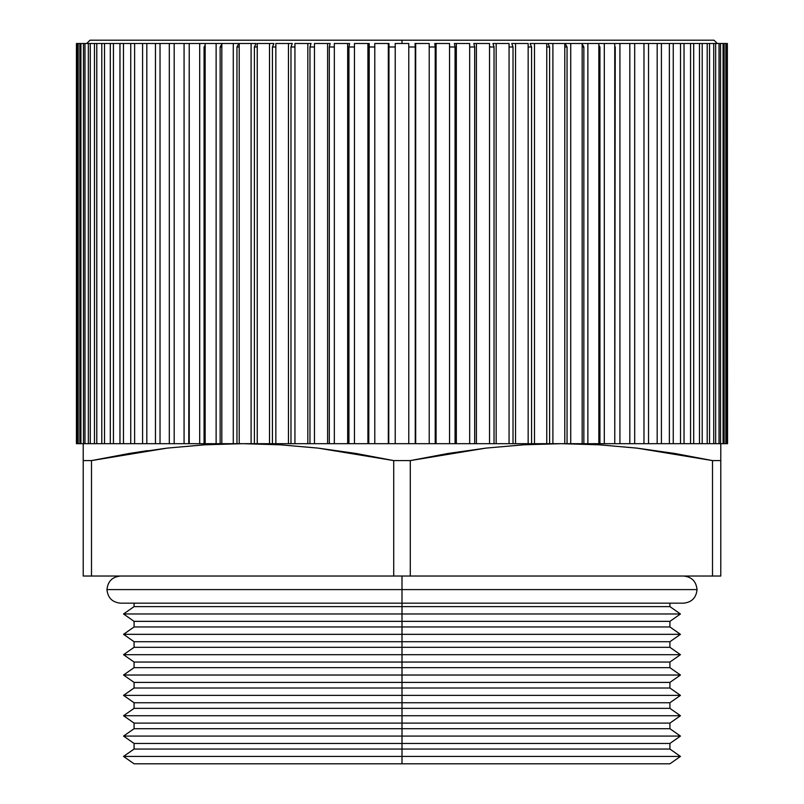 <?xml version="1.0" encoding="UTF-8"?>
<svg xmlns="http://www.w3.org/2000/svg" width="804" height="804" viewBox="0 0 804 804"><rect width="100%" height="100%" fill="white"/><g stroke="black" fill="none" stroke-linecap="round" stroke-linejoin="round"><path stroke-width="1.21" d="M402 589.603L106.952 589.603L402 589.603L402 576.036L402 589.603L697.048 589.603L402 589.603L697.048 589.603L402 589.603L402 603.171L402 589.603L106.952 589.603L402 589.603M134.077 763.8L669.923 763.8L402 763.8L402 756.423L402 763.8L134.077 763.8L123.545 756.423L680.455 756.423L402 756.423L402 749.057L402 756.423L123.545 756.423L134.077 749.057L669.923 749.057L402 749.057L402 743.449L669.923 743.449L402 743.449L402 749.057L134.077 749.057L134.077 743.449L402 743.449L134.077 743.449L123.545 736.082L402 736.082L402 743.449L402 736.082L680.455 736.082L402 736.082L402 728.705L402 736.082L402 728.705L669.923 728.705L402 728.705L402 723.108L669.923 723.108L402 723.108L402 736.082L123.545 736.082L134.077 728.705L402 728.705L134.077 728.705L134.077 723.108L402 723.108L134.077 723.108L123.545 715.731L402 715.731L402 723.108L402 715.731L680.455 715.731L402 715.731L402 708.354L402 715.731L402 708.354L669.923 708.354L402 708.354L402 702.756L669.923 702.756L402 702.756L402 715.731L123.545 715.731L134.077 708.354L402 708.354L134.077 708.354L134.077 702.756L402 702.756L134.077 702.756L123.545 695.38L402 695.38L402 702.756L402 695.38L680.455 695.38L402 695.38L402 688.003L402 695.38L402 688.003L669.923 688.003L402 688.003L402 682.405L669.923 682.405L402 682.405L402 695.38L123.545 695.38L134.077 688.003L402 688.003L134.077 688.003L134.077 682.405L402 682.405L134.077 682.405L123.545 675.028L402 675.028L402 682.405L402 675.028L680.455 675.028L402 675.028L402 667.662L402 675.028L402 667.662L669.923 667.662L402 667.662L402 662.054L669.923 662.054L402 662.054L402 667.662L134.077 667.662L402 667.662M402 662.054L402 654.687L402 662.054L134.077 662.054L402 662.054L402 675.028L123.545 675.028L134.077 667.662L134.077 662.054L123.545 654.687L680.455 654.687L402 654.687L402 647.31L402 654.687L123.545 654.687L134.077 647.31L402 647.31L402 641.713L669.923 641.713L402 641.713L402 647.31L669.923 647.31L402 647.31L402 641.713L134.077 641.713L402 641.713L402 647.31L134.077 647.31L134.077 641.713L123.545 634.336L402 634.336L402 641.713L402 634.336L680.455 634.336L402 634.336L402 626.959L402 634.336L123.545 634.336L134.077 626.959L402 626.959L402 621.361L669.923 621.361L402 621.361L402 626.959L669.923 626.959L402 626.959L402 621.361L134.077 621.361L402 621.361L402 626.959L134.077 626.959L134.077 621.361L123.545 613.985L402 613.985L402 621.361L402 613.985L680.455 613.985L402 613.985L402 606.618L402 613.985L123.545 613.985L134.077 606.618L669.923 606.618L402 606.618L402 603.171L402 606.618L134.077 606.618L134.077 603.171M615.231 46.984L614.759 443.677L615.231 46.984M599.935 46.984L598.849 45.295L599.935 46.984L598.849 46.984L599.935 46.984L599.935 443.677L598.849 443.677L599.935 443.677L599.935 46.984M583.855 46.984L581.794 43.496L583.855 46.984L582.176 46.984L583.855 46.984L583.855 443.677L582.176 443.677L583.855 443.677L583.855 46.984M567.051 46.984L565.182 43.496L570.719 43.496L570.719 443.677L567.051 443.677L567.051 46.984L564.79 46.984L567.051 46.984L565.182 43.496L570.719 43.496L570.719 443.677L582.176 443.677L582.176 43.496L570.719 43.496L587.875 43.496L587.875 443.677L583.855 443.677L598.849 443.677L598.849 43.496L582.176 43.496L582.176 443.677L564.79 443.677L567.051 443.677L567.051 46.984M549.604 46.984L547.916 43.496L552.901 43.496L552.901 443.677L549.604 443.677L549.604 46.984L546.76 46.984L549.604 46.984L547.916 43.496L552.901 43.496L552.901 443.677L564.79 443.677L564.79 43.496L552.901 43.496L564.79 43.496L564.79 443.677L546.76 443.677L549.604 443.677L549.604 46.984M531.565 46.984L530.077 43.496L534.489 43.496L534.489 443.677L531.565 443.677L531.565 46.984L528.158 46.984L531.565 46.984L530.077 43.496L534.489 43.496L534.489 443.677L546.76 443.677L546.76 43.496L534.489 43.496L546.76 43.496L546.76 443.677L528.158 443.677L531.565 443.677L531.565 46.984M513.022 46.984L511.736 43.496L515.545 43.496L515.545 443.677L513.022 443.677L513.022 46.984L509.063 46.984L513.022 46.984L511.736 43.496L515.545 43.496L515.545 443.677L528.158 443.677L528.158 43.496L515.545 43.496L528.158 43.496L528.158 443.677L509.063 443.677L513.022 443.677L513.022 46.984M494.038 46.984L492.963 43.496L496.158 43.496L496.158 443.677L494.038 443.677L494.038 46.984L489.535 46.984L494.038 46.984L492.963 43.496L496.158 43.496L496.158 443.677L509.063 443.677L509.063 43.496L496.158 43.496L509.063 43.496L509.063 443.677L489.535 443.677L494.038 443.677L494.038 46.984M474.692 46.984L473.827 43.496L476.4 43.496L476.4 443.677L474.692 443.677L474.692 46.984L469.667 46.984L474.692 46.984L473.827 43.496L476.4 43.496L476.4 443.677L489.535 443.677L489.535 43.496L476.4 43.496L489.535 43.496L489.535 443.677L469.667 443.677L474.692 443.677L474.692 46.984M455.064 46.984L454.401 43.496L456.34 43.496L456.34 443.677L455.064 443.677L455.064 46.984L449.536 46.984L455.064 46.984L454.401 43.496L456.34 43.496L456.34 443.677L469.667 443.677L469.667 43.496L456.34 43.496L469.667 43.496L469.667 443.677L449.536 443.677L455.064 443.677L455.064 46.984M435.215 46.984L434.783 43.496L436.08 43.496L436.08 443.677L435.215 443.677L435.215 46.984L429.215 46.984L435.215 46.984L434.783 43.496L436.08 43.496L436.08 443.677L449.536 443.677L449.536 43.496L436.08 43.496L449.536 43.496L449.536 443.677L429.215 443.677L435.215 443.677L435.215 46.984M415.246 46.984L415.246 443.677L415.246 46.984L408.784 46.984L415.246 46.984L415.025 43.496L415.678 43.496L415.678 443.677L429.215 443.677L429.215 43.496L415.678 43.496L429.215 43.496L429.215 443.677L408.784 443.677L415.246 443.677L415.246 46.984M395.216 46.984L395.216 443.677L388.754 443.677L388.975 43.496L374.785 43.496L374.785 443.677L368.785 443.677L369.217 43.496L354.463 43.496L354.463 443.677L348.936 443.677L348.936 46.984L354.463 46.984L348.936 46.984L349.599 43.496L334.333 43.496L334.333 443.677L329.308 443.677L329.308 46.984L334.333 46.984L329.308 46.984L330.173 43.496L314.464 43.496L314.464 443.677L309.962 443.677L309.962 46.984L314.464 46.984L309.962 46.984L311.037 43.496L294.937 43.496L294.937 443.677L290.978 443.677L290.978 46.984L294.937 46.984L290.978 46.984L292.264 43.496L275.842 43.496L275.842 443.677L272.435 443.677L272.435 46.984L275.842 46.984L272.435 46.984L273.923 43.496L257.24 43.496L257.24 443.677L254.396 443.677L254.396 46.984L257.24 46.984L254.396 46.984L256.084 43.496L239.21 43.496L239.21 443.677L236.949 443.677L236.949 46.984L239.21 46.984L236.949 46.984L238.818 43.496L169.312 43.496L174.187 43.496L174.187 443.677L169.312 443.677L169.312 43.496L155.463 43.496L160.026 43.496L160.026 443.677L155.463 443.677L155.463 43.496L142.589 43.496L146.82 43.496L146.82 443.677L142.589 443.677L142.589 43.496L130.74 43.496L134.62 43.496L134.62 443.677L130.74 443.677L130.74 43.496L119.967 43.496L123.474 43.496L123.474 443.677L119.967 443.677L119.967 43.496L110.299 43.496L113.434 43.496L113.434 443.677L110.299 443.677L110.299 43.496L101.786 43.496L104.52 43.496L104.52 443.677L101.786 443.677L101.786 43.496L94.46 43.496L96.792 43.496L96.792 443.677L94.46 443.677L94.46 43.496L88.34 43.496L90.269 43.496L90.269 443.677L88.34 443.677L88.34 43.496L83.465 43.496L84.973 43.496L84.973 443.677L83.465 443.677L83.465 43.496L79.847 43.496L80.923 43.496L80.923 443.677L79.847 443.677L79.847 43.496L77.496 43.496L78.149 43.496L78.149 443.677L77.496 443.677L77.496 43.496L76.43 43.496L76.43 443.677L76.43 43.496L76.43 443.677L184.076 443.677L184.076 43.496L189.242 43.496L188.769 443.677L189.242 46.28L188.769 443.677L199.693 443.677L199.693 43.496L205.151 43.496L205.151 443.677L204.065 443.677L204.065 46.984L205.151 46.984L204.065 46.984L205.151 45.295L204.065 46.984L204.065 443.677L216.125 443.677L216.125 43.496L221.824 43.496L221.824 443.677L220.145 443.677L220.145 46.984L221.824 46.984L220.145 46.984L222.205 43.496L220.145 46.984L220.145 443.677L233.281 443.677L233.281 43.496L238.818 43.496L236.949 46.984L236.949 443.677L251.099 443.677L251.099 43.496L256.084 43.496L254.396 46.984L254.396 443.677L269.511 443.677L269.511 43.496L273.923 43.496L272.435 46.984L272.435 443.677L288.455 443.677L288.455 43.496L292.264 43.496L290.978 46.984L290.978 443.677L307.842 443.677L307.842 43.496L311.037 43.496L309.962 46.984L309.962 443.677L327.6 443.677L327.6 43.496L330.173 43.496L329.308 46.984L329.308 443.677L347.66 443.677L347.66 43.496L349.599 43.496L348.936 46.984L348.936 443.677L367.92 443.677L367.92 43.496L369.217 43.496L368.785 46.984L374.785 46.984L368.785 46.984L368.785 443.677L388.322 443.677L388.322 43.496L388.975 43.496L388.754 46.984L395.216 46.984L388.754 46.984L388.754 443.677L408.784 443.677L408.784 46.984M402 40.2L402 43.496L402 40.2L89.988 40.2L714.012 40.2L402 40.2M720.786 576.036L83.214 576.036L91.495 576.036L91.495 460.591L83.214 460.591L83.214 576.036L83.214 453.476L83.214 460.591L91.495 460.591L129.243 453.466L167.001 448.129L204.759 444.803L242.517 443.677L204.759 444.803L167.001 448.129L91.495 460.591L91.495 576.036L410.281 576.036L410.281 460.591L393.719 460.591L393.719 576.036L393.719 460.591L410.281 460.591L448.059 453.466L485.837 448.119L523.615 444.803L561.393 443.677L523.615 444.803L485.837 448.119L410.281 460.591L410.281 576.036L720.786 576.036L720.786 460.591L712.505 460.591L712.505 576.036L712.505 460.591L720.786 460.591L720.786 443.677L720.786 576.036M674.757 453.466L712.505 460.591L636.999 448.129L674.757 453.466M599.241 444.803L636.999 448.129L599.241 444.803L561.483 443.677L599.241 444.803M720.786 453.476L720.786 460.591M83.214 460.591L83.214 443.677M91.566 460.581L147.484 450.652L129.243 453.466M83.214 448.129L83.214 453.476M355.941 453.466L393.719 460.591L318.163 448.119L355.941 453.466M280.385 444.803L318.163 448.119L280.385 444.803L242.607 443.677L280.385 444.803M720.786 443.677L720.786 448.129M408.784 43.496L395.216 43.496L395.216 443.677L408.784 443.677L408.784 43.496L395.216 43.496M587.875 43.496L587.875 443.677L598.849 443.677L598.849 43.496L587.875 43.496M598.849 43.496L604.306 43.496L604.306 443.677L599.935 443.677L614.759 443.677L614.759 43.496L598.849 43.496M604.306 43.496L604.306 443.677L614.759 443.677L614.759 43.496L604.306 43.496M614.759 43.496L619.924 43.496L619.924 443.677L615.231 443.677L629.813 443.677L629.813 43.496L614.759 43.496M619.924 43.496L619.924 443.677L629.813 443.677L629.813 43.496L619.924 43.496M629.813 43.496L634.688 43.496L634.688 443.677L629.813 443.677L643.974 443.677L643.974 43.496L629.813 43.496M634.688 43.496L634.688 443.677L643.974 443.677L643.974 43.496L634.688 43.496M643.974 43.496L648.537 43.496L648.537 443.677L643.974 443.677L657.18 443.677L657.18 43.496L643.974 43.496M648.537 43.496L648.537 443.677L657.18 443.677L657.18 43.496L648.537 43.496M657.18 43.496L661.411 43.496L661.411 443.677L657.18 443.677L669.38 443.677L669.38 43.496L657.18 43.496M661.411 43.496L661.411 443.677L669.38 443.677L669.38 43.496L661.411 43.496M669.38 43.496L673.26 43.496L673.26 443.677L669.38 443.677L680.526 443.677L680.526 43.496L669.38 43.496M673.26 43.496L673.26 443.677L680.526 443.677L680.526 43.496L673.26 43.496M680.526 43.496L684.033 43.496L684.033 443.677L680.526 443.677L690.566 443.677L690.566 43.496L680.526 43.496M684.033 43.496L684.033 443.677L690.566 443.677L690.566 43.496L684.033 43.496M690.566 43.496L693.701 43.496L693.701 443.677L690.566 443.677L699.48 443.677L699.48 43.496L690.566 43.496M693.701 43.496L693.701 443.677L699.48 443.677L699.48 43.496L693.701 43.496M699.48 43.496L702.214 43.496L702.214 443.677L699.48 443.677L707.208 443.677L707.208 43.496L699.48 43.496M702.214 43.496L702.214 443.677L707.208 443.677L707.208 43.496L702.214 43.496M707.208 43.496L709.54 43.496L709.54 443.677L707.208 443.677L713.731 443.677L713.731 43.496L707.208 43.496M709.54 43.496L709.54 443.677L713.731 443.677L713.731 43.496L709.54 43.496M713.731 43.496L715.66 43.496L715.66 443.677L713.731 443.677L719.027 443.677L719.027 43.496L713.731 43.496M715.66 43.496L715.66 443.677L719.027 443.677L719.027 43.496L715.66 43.496M719.027 43.496L720.535 43.496L720.535 443.677L719.027 443.677L723.077 443.677L723.077 43.496L719.027 43.496M720.535 43.496L720.535 443.677L723.077 443.677L723.077 43.496L720.535 43.496M723.077 43.496L724.153 43.496L724.153 443.677L723.077 443.677L725.851 443.677L725.851 43.496L723.077 43.496M724.153 43.496L724.153 443.677L725.851 443.677L725.851 43.496L724.153 43.496M725.851 43.496L726.504 43.496L726.504 443.677L725.851 443.677L727.359 443.677L727.359 43.496L725.851 43.496M726.504 43.496L726.504 443.677L727.359 443.677L727.359 43.496L726.504 43.496M727.359 43.496L727.57 443.677L727.359 43.496M76.641 43.496L76.641 443.677L77.496 443.677L77.496 43.496L76.641 43.496M78.149 43.496L78.149 443.677L79.847 443.677L79.847 43.496L78.149 43.496M80.923 43.496L80.923 443.677L83.465 443.677L83.465 43.496L80.923 43.496M84.973 43.496L84.973 443.677L88.34 443.677L88.34 43.496L84.973 43.496M90.269 43.496L90.269 443.677L94.46 443.677L94.46 43.496L90.269 43.496M96.792 43.496L96.792 443.677L101.786 443.677L101.786 43.496L96.792 43.496M104.52 43.496L104.52 443.677L110.299 443.677L110.299 43.496L104.52 43.496M113.434 43.496L113.434 443.677L119.967 443.677L119.967 43.496L113.434 43.496M123.474 43.496L123.474 443.677L130.74 443.677L130.74 43.496L123.474 43.496M134.62 43.496L134.62 443.677L142.589 443.677L142.589 43.496L134.62 43.496M146.82 43.496L146.82 443.677L155.463 443.677L155.463 43.496L146.82 43.496M160.026 43.496L160.026 443.677L169.312 443.677L169.312 43.496L160.026 43.496M184.076 443.677L188.769 443.677L184.076 443.677L184.076 43.496L174.187 43.496L174.187 443.677L184.076 443.677M199.693 443.677L204.065 443.677L199.693 443.677L199.693 43.496L189.242 43.496L189.242 443.677L199.693 443.677M216.125 443.677L220.145 443.677L216.125 443.677L216.125 43.496L205.151 43.496L205.151 443.677L216.125 443.677M233.281 443.677L236.949 443.677L233.281 443.677L233.281 43.496L221.824 43.496L221.824 443.677L233.281 443.677M251.099 443.677L254.396 443.677L251.099 443.677L251.099 43.496L239.21 43.496L239.21 443.677L251.099 443.677M269.511 443.677L272.435 443.677L269.511 443.677L269.511 43.496L257.24 43.496L257.24 443.677L269.511 443.677M288.455 443.677L290.978 443.677L288.455 443.677L288.455 43.496L275.842 43.496L275.842 443.677L288.455 443.677M307.842 443.677L309.962 443.677L307.842 443.677L307.842 43.496L294.937 43.496L294.937 443.677L307.842 443.677M327.6 443.677L329.308 443.677L327.6 443.677L327.6 43.496L314.464 43.496L314.464 443.677L327.6 443.677M347.66 443.677L348.936 443.677L347.66 443.677L347.66 43.496L334.333 43.496L334.333 443.677L347.66 443.677M367.92 443.677L368.785 443.677L367.92 443.677L367.92 43.496L354.463 43.496L354.463 443.677L367.92 443.677M388.322 443.677L388.322 43.496L374.785 43.496L374.785 443.677L388.322 443.677M683.48 576.036C691.681 576.83 696.204 581.352 697.048 589.603C696.204 597.854 691.681 602.377 683.48 603.171L120.52 603.171C112.319 602.377 107.796 597.854 106.952 589.603C107.796 581.352 112.319 576.83 120.52 576.036M669.923 603.171L669.923 606.618L680.455 613.985L669.923 621.361L669.923 626.959L680.455 634.336L669.923 641.713L669.923 647.31L680.455 654.687L669.923 662.054L669.923 667.662L680.455 675.028L669.923 682.405L669.923 688.003L680.455 695.38L669.923 702.756L669.923 708.354L680.455 715.731L669.923 723.108L669.923 728.705L680.455 736.082L669.923 743.449L669.923 749.057L680.455 756.423L669.923 763.8M717.299 43.496L714.012 40.2M86.701 43.496L89.988 40.2"/></g></svg>
